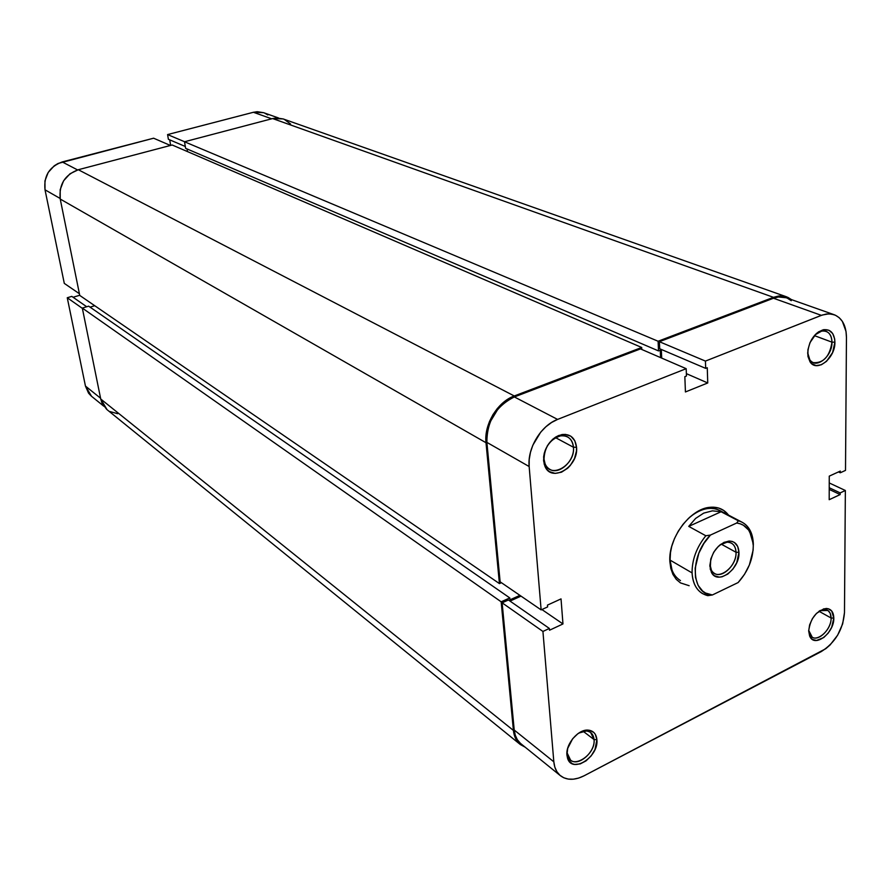 <?xml version="1.0" encoding="UTF-8"?>
<svg xmlns="http://www.w3.org/2000/svg" width="891" height="891" viewBox="0 0 891 891"><rect width="100%" height="100%" fill="white"/><g stroke="black" fill="none" stroke-linecap="round" stroke-linejoin="round"><path stroke-width="1.34" d="M167.586 134.574L184.593 141.736L167.586 134.574L168.388 139.274L185.306 146.492L168.388 139.274L167.586 134.574L253.412 112.277L167.586 134.574M271.677 118.804L253.412 112.277L271.677 118.804M64.297 283.394L79.41 293.74L64.297 283.394L45.018 189.816L64.297 283.394M60.12 198.448L45.018 189.816L60.12 198.448M169.702 139.831L170.649 145.411L169.702 139.831M153.608 138.205L58.071 163.465L54.262 165.793L48.181 172.453L44.94 180.906L45.018 189.816C43.592 176.017 49.328 166.728 62.214 161.939L77.584 169.925L62.214 161.939L153.608 138.205L170.404 145.467L153.608 138.205M79.711 295.266L73.073 297.26L79.711 295.266M103.824 406.229L91.573 396.317L85.458 386.093L100.56 398.21L85.458 386.093L67.259 297.75L82.362 308.342L67.259 297.75L71.803 296.38L86.717 306.749L71.803 296.38L67.259 297.75L85.458 386.093L88.565 393.165L91.138 395.949M267.857 114.95L264.582 113.079M263.591 112.689L257.221 111.709L253.412 112.277L263.513 112.656L278.538 117.98M106.63 409.314L101.953 402.921L100.728 399.012L513.416 730.431C514.062 736.545 516.346 741.234 520.266 744.486L525.245 747.237L519.754 744.052L516.646 740.399L514.508 735.799L513.416 730.431L501.165 601.804L509.797 597.928L509.975 599.832L519.921 595.355L509.975 599.832L509.797 597.928L88.643 306.159L509.797 597.928L501.165 601.804L82.317 308.086L88.643 306.159L82.317 308.086L501.165 601.804L513.416 730.431L100.728 399.012L82.317 308.086L100.728 399.012L107.065 409.682L520.233 744.453M501.433 582.703L499.428 583.594L486.007 442.727L485.974 435.766L487.154 428.571L489.515 421.443L492.957 414.66L497.345 408.501L502.502 403.2L508.226 398.968L514.263 395.972L641.687 347.479L641.787 349.472L641.687 347.479L172.197 144.999L641.687 347.479L514.263 395.972L78.308 169.724L172.197 144.999L78.308 169.724C64.809 174.792 58.784 184.56 60.232 199.049L60.176 189.694L63.595 180.806L69.977 173.79L78.308 169.724L514.263 395.972C497.512 401.908 483.869 424.461 486.007 442.727L499.428 583.594L79.744 295.422L60.232 199.049L486.007 442.727L60.232 199.049L79.744 295.422L499.428 583.594L501.433 582.703M786.519 296.803L780.238 295.89L773.477 297.327L272.624 118.559L184.515 141.758L658.093 341.242L184.515 141.758L185.606 148.329L658.527 350.92L185.606 148.329L184.515 141.758L272.624 118.559L773.477 297.327L658.093 341.242L658.527 350.92L660.253 350.263L660.576 357.603L660.253 350.263L658.527 350.92L658.093 341.242L773.477 297.327L778.534 296.035L783.378 296.046L787.844 297.349L791.386 299.565L786.519 296.803L283.138 118.926L272.624 118.559L276.589 117.957L283.215 118.96M117.601 413.68L109.883 411.542M90.069 307.139L94.736 305.713L90.069 307.139M187.511 151.593L187.065 148.942L187.511 151.593M284.262 119.372L290.6 124.027M831.103 618.009C830.902 612.473 828.597 609.611 824.197 609.422L819.776 610.68L827.939 610.469L830.167 613.197L831.103 618.009L818.963 611.248L831.103 618.009C831.492 628.756 818.84 641.665 812.224 637.199L808.694 630.36L809.897 634.793C814.619 644.449 831.626 630.895 831.103 618.009L833.809 618.098L831.103 618.009M808.683 630.995C810.398 618.432 816.201 610.925 826.091 608.475C831.013 608.687 833.586 611.894 833.809 618.098L831.737 611.037L828.296 608.731L823.763 608.831L816.468 613.387L812.369 618.677L809.629 624.869L808.683 630.995L809.663 636.107L810.843 638.034L812.414 639.437L816.501 640.484L823.741 637.555L828.24 633.067L831.682 627.275L833.809 618.098C834.366 632.51 815.365 647.69 810.064 636.909L808.683 630.995M594.052 739.563C593.495 734.351 590.9 731.489 586.267 730.999L578.805 733.059C583.482 730.486 587.436 730.319 590.666 732.547L594.052 739.563L583.148 731.288L594.052 739.563C595.533 751.948 578.292 767.095 570.541 760.068L567.289 753.274L566.932 755.089C565.596 743.996 578.393 729.027 588.194 730.119C593.373 730.676 596.268 733.872 596.892 739.708L594.052 739.563L596.892 739.708L595.344 734.396L593.785 732.424L589.363 730.252L583.794 730.676L577.914 733.661L572.646 738.75L567.612 748.574L566.932 755.089L568.547 760.391L572.2 763.687L574.628 764.422L580.197 763.91L586.011 760.892L591.201 755.835L594.988 749.509L596.892 739.708C598.919 756.838 572.1 774.067 567.578 758.308L566.932 755.089L567.723 748.195L566.899 752.973L567.868 756.158C571.899 770.247 595.879 754.877 594.052 739.563M831.971 342.166C831.503 334.069 828.04 330.394 821.591 331.129L815.042 334.86C818.896 331.385 822.605 330.216 826.169 331.374C829.911 332.978 831.849 336.575 831.971 342.166L814.374 335.606L831.971 342.166C829.721 356.456 823.507 363.283 813.338 362.648C809.919 361.156 808.037 357.881 807.692 352.825L809.83 359.83C815.933 369.642 832.484 356.344 831.971 342.166L834.9 342.133L831.971 342.166M807.692 353.204C808.805 341.097 814.006 333.29 823.284 329.77C830.501 328.946 834.377 333.067 834.9 342.133L834.655 338.892L832.662 333.512L828.931 330.26L824.03 329.637L818.695 331.775L816.123 333.791L809.975 342.656L807.937 349.729L807.959 356.467L810.03 361.824L811.734 363.717L816.167 365.6L821.357 364.753L826.536 361.323L832.595 352.558L834.9 342.133C835.457 358.004 816.947 372.906 810.097 361.924L807.692 353.204M573.448 447.237C572.334 438.985 568.001 435.198 560.461 435.888C549.992 439.352 544.512 447.115 544.022 459.199L543.588 460.669C544.145 447.126 550.282 438.417 562.009 434.541C570.452 433.772 575.296 438.016 576.533 447.26L573.448 447.237L555.594 437.681L573.448 447.237C574.951 460.647 559.203 475.371 549.736 469.29C546.383 467.296 544.479 463.933 544.022 459.199C542.407 445.868 558.056 431.055 567.5 436.868C571.031 438.884 573.013 442.337 573.448 447.237L576.533 447.26L574.806 440.755L570.841 436.211L565.217 434.351L558.78 435.476L555.572 437.125L552.531 439.43L547.442 445.623L544.301 453.085L543.621 456.938L544.189 464.133L547.197 469.724L549.469 471.651L555.126 473.399L561.519 472.185L567.667 468.22L570.363 465.38L574.506 458.52L576.477 450.957L576.533 447.26C578.805 466.895 551.161 483.412 544.813 465.937L543.588 460.669L544.022 459.199L545.114 463.899C550.772 479.525 575.486 464.79 573.448 447.237M722.98 512.737C718.992 509.351 714.137 507.926 708.401 508.438C702.108 509.14 695.882 512.069 689.723 517.226C700.604 508.494 710.572 506.233 719.605 510.432L742.192 522.282C749.253 526.303 752.962 533.586 753.341 544.111L749.587 529.477C746.903 524.999 743.172 522.115 738.383 520.823L736.679 523.017C742.326 523.774 746.669 526.659 749.71 531.671L753.341 544.111L753.095 550.282L749.376 564.961L744.508 574.327L738.138 582.558L712.366 594.976C690.881 594.687 689.211 556.118 710.439 535.068L705.817 535.758L688.732 526.392L695.604 518.428L703.723 513.116L712.444 510.844L721.097 511.746L742.192 522.282M680.479 580.576C674.131 576.622 670.667 569.795 670.065 560.105L670.555 551.574L669.865 561.62C668.105 538.186 690.302 508.393 710.172 507.291C717.957 506.645 724.071 509.262 728.526 515.109L723.815 510.521L718.881 508.115L713.268 507.168L707.187 507.759L700.883 509.864L694.601 513.416L688.587 518.272L683.085 524.253L678.318 531.114L674.487 538.587L671.736 546.372L670.177 554.146L669.865 561.62L670.812 568.469L672.961 574.45L676.224 579.317L680.468 582.903L689.144 585.71M786.274 297.761L778.4 296.97L773.488 298.24L659.385 341.699L705.438 361.089L822.337 315.002L828.953 313.832L834.188 314.723C842.151 318.054 846.238 325.627 846.45 337.433L845.503 470.392L840.291 472.776L840.302 471.083L829.254 476.139L829.198 499.695L840.168 494.572L840.18 492.901L845.359 490.495L844.479 612.618L842.663 623.867L837.64 635.183L830.156 644.895L825.812 648.693L584.106 775.783L578.66 778.077L573.325 779.191L568.302 779.09L563.769 777.776L559.916 775.281L556.897 771.695L554.837 767.151L553.823 761.805L514.218 730.041L502.123 602.817L542.931 631.452L553.823 761.805L542.931 631.452L549.368 628.445L549.513 630.227L562.967 623.945L561.029 598.897L547.464 605.112L547.62 606.916L541.127 609.889L529.154 466.539L529.198 459.567L530.446 452.361L532.851 445.188L540.726 432.135L545.882 426.767L551.585 422.479L557.588 419.416L686.181 368.685L640.473 348.904L514.352 396.94L557.588 419.416L686.181 368.685L686.46 376.002L684.845 376.648L685.424 391.962L707.744 382.963L707.265 367.738L705.672 368.373L705.438 361.089L821.368 315.358L826.347 314.022L831.103 313.988L835.468 315.247L839.266 317.742L842.363 321.373L846.016 331.419L846.45 337.433L845.503 470.392L840.291 472.776L838.453 471.929L840.291 472.776L840.302 471.083L829.254 476.139L829.198 499.695L840.168 494.572L829.231 489.404L840.168 494.572L840.18 492.901L829.231 487.745L840.18 492.901L845.359 490.495L844.479 612.618C843.009 629.681 835.29 642.656 821.302 651.566L584.106 775.783C574.717 780.46 566.821 780.438 560.439 775.727C556.597 772.542 554.391 767.908 553.823 761.805L514.218 730.041L515.276 735.253L517.348 739.73L520.366 743.272M791.253 300.701L787.455 298.24M834.188 314.723L785.361 297.46L778.222 297.004L773.488 298.24L821.368 315.358L773.488 298.24L659.385 341.699L659.708 348.771L705.672 368.373L707.265 367.738L707.744 382.963L686.371 373.641L707.744 382.963L685.424 391.962L684.845 376.648L686.46 376.002L686.181 368.685L640.473 348.904L514.352 396.94L508.471 399.847L502.914 403.968L497.913 409.114L490.295 421.699L488.001 428.627L486.854 435.61L486.887 442.382L500.129 581.812L486.887 442.382L529.154 466.539L541.127 609.889L500.129 581.812L541.127 609.889L547.62 606.916L547.464 605.112L561.029 598.897L562.967 623.945L549.513 630.227L549.368 628.445L508.438 599.988L502.123 602.817L514.218 730.041C514.842 735.988 517.07 740.555 520.89 743.718L560.394 775.693M661.322 349.461L661.701 358.093L661.322 349.461M521.035 596.124L510.02 601.08L521.035 596.124M829.243 482.955L845.359 490.495L829.243 482.955M557.588 419.416L514.352 396.94C496.009 406.096 486.854 421.243 486.887 442.382L529.154 466.539C527.227 448.262 540.96 425.53 557.588 419.416M659.708 348.771L659.385 341.699L705.438 361.089L705.672 368.373L659.708 348.771M541.895 609.533L562.967 623.945L541.895 609.533M502.123 602.817L508.438 599.988L549.368 628.445L542.931 631.452L502.123 602.817M670.065 560.105L672.839 574.205L670.065 560.105M736.011 552.253C735.543 545.637 732.536 542.285 727.011 542.196L719.828 545.014C724.116 542.062 727.958 541.438 731.377 543.12C734.284 544.824 735.832 547.876 736.011 552.253L721.187 544.123L736.011 552.253C736.801 564.493 722.434 578.682 714.471 573.425C711.686 571.732 710.194 568.748 709.982 564.493L709.849 566.019C711.285 552.264 717.634 543.944 728.894 541.071C735.086 541.171 738.439 544.924 738.951 552.32L736.011 552.253L738.951 552.32L737.703 546.461L734.429 542.496L732.179 541.438L729.618 541.049L724.004 542.363L718.436 546.261L713.769 552.13L710.751 559.08L710.238 569.16L712.622 574.127L714.515 575.786L719.36 577.134L722.111 576.778L727.758 574.082L732.892 569.137L736.757 562.689L738.951 552.32C740.098 569.048 717.667 585.576 711.419 572.39L709.849 566.019L709.982 564.493L711.397 570.184C716.965 581.99 737.046 567.222 736.011 552.253M692.084 572.913L669.82 559.971L692.084 572.913C691.962 559.793 696.539 547.408 705.817 535.758C696.539 547.408 691.962 559.793 692.084 572.913C692.975 585.599 698.221 593.183 707.833 595.667L702.431 593.573C696.071 589.608 692.63 582.714 692.084 572.913M707.833 595.667L712.366 594.976L705.549 593.027L702.631 591.056L698.065 585.298L695.503 577.479L695.169 568.213L698.856 553.144L703.857 543.499L710.439 535.068L736.679 523.017L740.198 523.797L743.406 525.256L748.64 530.045L752.004 537.006L753.274 545.582C753.084 559.08 748.039 571.409 738.138 582.558L712.366 594.976L707.833 595.667M705.817 535.758L688.732 526.392L721.097 511.746L738.383 520.823L736.679 523.017L710.439 535.068L705.817 535.758M721.097 511.746L712.444 510.844L703.723 513.116L695.604 518.428L688.732 526.392L721.097 511.746M824.197 609.422L826.091 608.475M586.267 730.999L588.194 730.119M821.591 331.129L823.284 329.77M560.461 435.888L562.009 434.541M708.401 508.438L710.172 507.291M545.114 463.899L544.813 465.937M809.83 359.83L810.097 361.924M567.868 756.158L567.578 758.308M809.897 634.793L810.064 636.909M749.587 529.477L749.71 531.671M727.011 542.196L728.894 541.071M711.397 570.184L711.419 572.39"/></g></svg>
